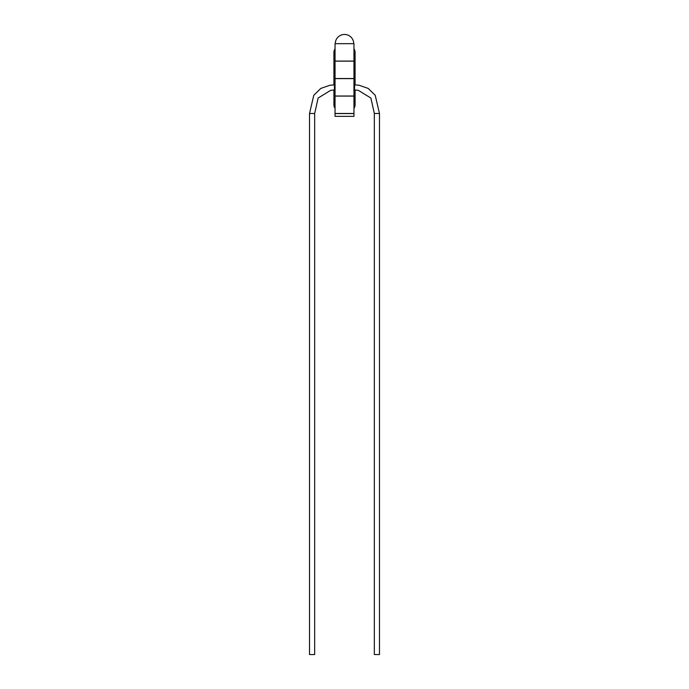 <?xml version="1.0" encoding="UTF-8"?>
<svg xmlns="http://www.w3.org/2000/svg" width="689" height="689" viewBox="0 0 689 689"><rect width="100%" height="100%" fill="white"/><g stroke="black" fill="none" stroke-linecap="round" stroke-linejoin="round"><path stroke-width="0.52" stroke-dasharray="3.44 2.58" d="M353.957 116.355L353.957 113.556L335.043 113.556L335.043 116.355L353.957 116.355M355.085 85.126L354.602 85.109A6.425 5.615 180 0 0 354.327 84.601L354.327 89.88A6.425 5.615 180 0 0 354.551 89.475L355.085 84.842M355.085 104.857A6.425 6.425 0 0 0 355.085 104.78L355.085 104.857A6.425 3.126 0 0 0 355.085 104.78A6.425 3.126 0 0 0 355.085 104.711A6.425 5.615 180 0 0 355.076 104.47A6.425 5.615 180 0 0 354.327 102.067L354.327 90.026A6.425 5.615 0 0 0 354.542 89.639L355.085 89.656L354.551 89.475M334.673 102.067L334.673 101.757A6.425 6.425 0 0 0 333.924 104.47A6.425 5.615 180 0 1 334.673 102.067L334.673 107.803M333.924 104.47A6.425 5.615 180 0 0 333.915 104.711A6.425 3.126 0 0 0 333.915 104.78L333.915 89.992M335.043 101.757L335.043 113.478L353.957 113.478L353.957 96.081L335.043 96.081L334.673 84.747A6.425 5.615 0 0 0 334.389 85.264L334.449 89.475A6.425 5.615 180 0 0 334.673 89.88M355.076 104.47A6.425 6.425 0 0 0 354.327 101.757L354.327 107.803M334.673 84.291L334.673 84.601A6.425 5.615 180 0 0 334.398 85.109L333.915 84.842M353.957 72.56L353.957 84.747M354.327 72.56A6.425 5.615 0 0 0 355.076 70.157A6.425 5.615 0 0 0 355.085 69.839L355.085 52.304M334.673 49.35L334.673 54.939A6.425 5.615 180 0 1 333.915 52.373M334.673 55.396L334.673 54.939M335.276 43.674L353.724 43.674L335.276 43.674M354.327 49.35L354.327 54.939A6.425 5.615 0 0 0 355.085 52.373M355.076 52.683A6.425 5.615 180 0 1 354.327 55.086L354.327 55.396M353.957 54.939L353.957 61.071L354.327 54.939M334.673 84.747L335.043 89.88M335.043 66.816L334.673 66.816A6.425 6.425 0 0 0 333.924 69.529A6.425 5.615 180 0 1 334.673 67.126L335.043 72.87L335.043 61.149L335.043 72.56M333.924 69.529A6.425 5.615 180 0 0 333.915 69.839A6.425 5.615 0 0 0 333.924 70.157A6.425 5.615 0 0 0 334.673 72.56M355.085 104.78L355.085 89.492M353.957 102.067L353.957 96.081M354.611 85.264A6.425 5.615 0 0 0 354.327 84.747M355.085 85.281L355.085 69.839A6.425 5.615 180 0 0 355.076 69.529A6.425 5.615 180 0 0 354.327 67.126M335.043 84.747L335.043 96.012L334.673 84.601M353.957 67.126L353.957 61.071L335.043 61.071L335.043 54.939M335.043 55.086L335.043 43.674L353.957 43.674L353.957 61.071M334.673 55.086A6.425 5.615 0 0 1 333.924 52.683M353.957 78.537L335.043 78.537L335.043 61.071M353.957 61.149L335.043 61.149M353.957 84.601L353.957 90.026M353.957 78.615L335.043 78.615L335.043 84.601M353.957 96.012L335.043 96.012M333.915 89.656L334.484 89.966A6.425 6.425 0 0 0 334.484 89.966L334.458 89.639A6.425 5.615 0 0 0 334.673 90.026M335.043 102.067L335.043 96.081M334.389 85.264L333.915 85.281L333.915 52.304M334.449 89.475L333.915 89.492M374.334 654.55L379.475 654.55M314.666 654.55L309.525 654.55M374.334 113.478L379.475 113.478M314.666 113.478L309.525 113.478M353.957 72.87L354.327 72.87A6.425 6.425 0 0 0 355.076 70.157M355.076 69.529A6.425 6.425 0 0 0 354.327 66.816L353.957 66.816M333.924 70.157A6.425 6.425 0 0 0 334.673 72.87L335.043 72.87"/><path stroke-width="1.03" d="M353.957 116.355L353.957 113.556L335.043 113.556L335.043 116.355L353.957 116.355M329.842 85.272L320.773 88.433L313.771 95.297L309.525 113.478L309.525 654.55L314.666 654.55L314.666 113.478L318.12 98.045L330.642 90.354L334.484 89.966L334.415 84.816L329.842 85.272L334.415 84.816A6.425 6.425 0 0 1 334.673 84.291L335.043 84.291M379.475 113.478L374.334 113.478L374.334 654.55L379.475 654.55L379.475 113.478L375.229 95.297L368.227 88.433L359.158 85.272L354.585 84.816L359.158 85.272M374.334 113.478L370.88 98.045L358.358 90.354L354.516 89.966L354.585 84.816A6.425 6.425 0 0 0 354.327 84.291L353.957 84.291M333.915 89.992L333.915 104.857A6.425 5.615 0 0 1 333.915 104.78A6.425 5.615 0 0 1 334.673 102.213L335.043 107.803M354.327 102.213A6.425 5.615 0 0 1 355.085 104.78A6.425 5.615 0 0 1 355.085 104.857A6.425 6.425 0 0 1 354.327 107.803L353.957 102.213M330.642 90.354L334.484 89.966A6.425 6.425 0 0 0 334.673 90.337L334.673 84.291M334.673 72.405A6.425 5.615 180 0 1 333.915 69.839A6.425 5.615 0 0 1 334.673 67.272L335.043 72.405M355.085 52.304A6.425 5.615 0 0 1 355.085 52.373A6.425 3.126 0 0 0 355.085 52.304L355.085 52.45A6.425 3.126 0 0 0 355.085 52.373A6.425 6.425 0 0 0 354.327 49.35L354.327 55.396A6.425 6.425 0 0 0 355.076 52.683A6.425 5.615 180 0 0 355.085 52.45L355.085 69.839A6.425 5.615 180 0 1 354.327 72.405L353.957 67.272M333.915 84.842L333.915 52.45A6.425 5.615 0 0 0 333.924 52.683A6.425 6.425 0 0 0 334.673 55.396L334.673 49.35A6.425 6.425 0 0 0 333.915 52.373A6.425 3.126 180 0 1 333.915 52.304A6.425 5.615 180 0 0 333.915 52.373L333.915 52.45A6.425 3.126 180 0 1 333.915 52.373L333.915 52.304M335.276 43.674A9.224 9.224 0 0 1 344.5 34.45A9.224 9.224 0 0 1 353.724 43.674M358.358 90.354L354.516 89.966A6.425 6.425 0 0 1 354.327 90.337L354.327 84.291M353.957 61.071L335.043 61.071L335.043 43.674L353.957 43.674L353.957 113.478L335.043 113.478L335.043 96.081L353.957 96.081M355.085 104.857L355.085 89.992M354.327 67.272A6.425 5.615 0 0 1 355.085 69.839L355.085 84.842M335.043 61.071L335.043 78.537L353.957 78.537M335.043 61.149L353.957 61.149M335.043 78.537L335.043 96.012L353.957 96.012M335.043 78.615L353.957 78.615M333.915 104.857L333.915 104.857A6.425 6.425 0 0 0 334.673 107.803M309.525 113.478L314.666 113.478"/></g></svg>
